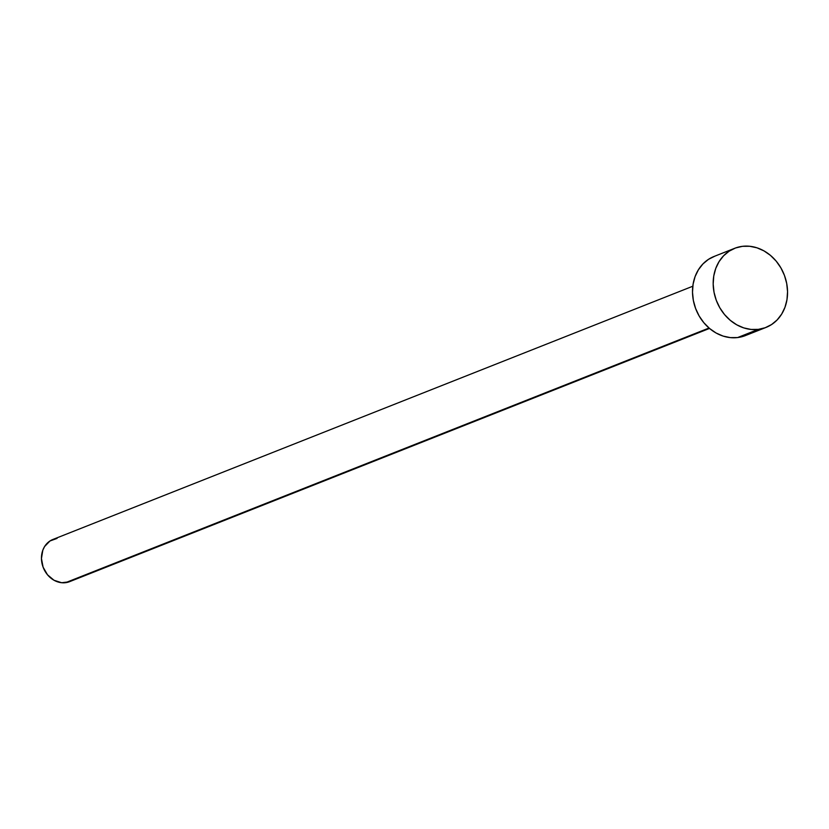 <?xml version="1.0" encoding="UTF-8"?>
<svg xmlns="http://www.w3.org/2000/svg" width="829" height="829" viewBox="0 0 829 829"><rect width="100%" height="100%" fill="white"/><g stroke="black" fill="none" stroke-linecap="round" stroke-linejoin="round"><path stroke-width="1.24" d="M692.806 286.233L52.932 539.451A22.694 19.347 68.4 0 0 42.486 565.316A22.694 19.347 68.4 0 0 65.501 582.694L709.033 328.025L65.501 582.694A22.694 19.347 68.4 0 0 69.636 581.647L709.51 328.429M758.286 329.382A42.548 36.279 -111.6 0 1 715.116 296.782A42.548 36.279 -111.6 0 1 734.712 248.296A42.548 36.279 -111.6 0 1 742.442 246.327A42.548 36.279 -111.6 0 1 785.612 278.927A42.548 36.279 -111.6 0 1 766.027 327.424A42.548 36.279 -111.6 0 1 758.286 329.382L737.613 337.558L758.286 329.382L751.043 329.445L743.779 327.901L736.763 324.823L730.276 320.326L724.556 314.585L719.821 307.808L716.266 300.274L714.028 292.254L713.178 284.067L713.759 276.026L715.748 268.441L719.075 261.601L723.593 255.778L729.137 251.177L735.51 247.985L742.442 246.327L749.685 246.275L756.95 247.809L763.965 250.886L770.462 255.384L776.182 261.125L780.908 267.902L784.462 275.446L786.7 283.456L787.55 291.642L786.97 299.683L784.98 307.269L781.664 314.108L777.136 319.942L771.592 324.533L765.219 327.724L758.286 329.382M734.712 248.296L714.038 256.472A42.548 36.279 68.4 0 0 694.443 304.968A42.548 36.279 68.4 0 0 737.613 337.558A42.548 36.279 68.4 0 0 745.354 335.6L766.027 327.424M744.556 335.9L737.613 337.558L730.37 337.621L723.106 336.087L716.09 333.009L709.603 328.512L703.883 322.761L699.148 315.994L695.604 308.45L693.355 300.43L692.505 292.254L693.085 284.212L695.075 276.627L698.401 269.788L702.919 263.954L708.474 259.353L714.836 256.171M69.211 581.813L61.647 582.725L54.03 580.269L47.512 574.808L43.098 567.171L41.45 558.528L42.818 550.197L44.59 546.549L49.958 540.985L57.056 538.404"/></g></svg>
